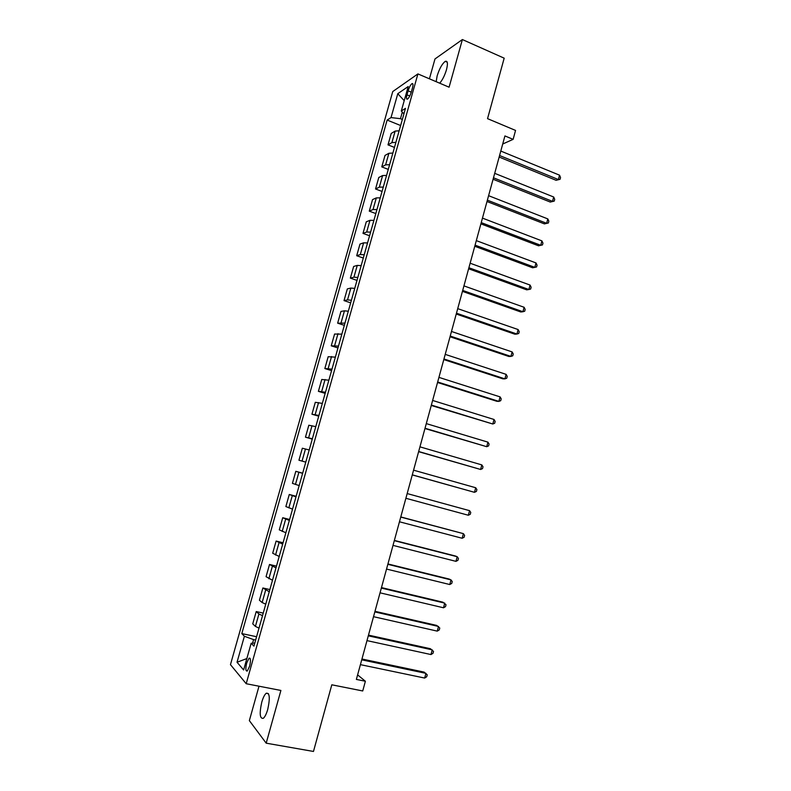 <?xml version="1.0" encoding="UTF-8"?>
<svg xmlns="http://www.w3.org/2000/svg" width="791" height="791" viewBox="0 0 791 791"><rect width="100%" height="100%" fill="white"/><g stroke="black" fill="none" stroke-linecap="round" stroke-linejoin="round"><path stroke-width="1.19" d="M267.744 709.389C270.206 697.978 269.691 692.6 266.221 693.252C264.58 694.627 263.096 697.603 261.772 702.161C259.29 713.502 259.794 718.881 263.304 718.307C264.936 716.933 266.409 713.966 267.744 709.389M439.697 83.193C442.436 80.079 444.7 75.58 446.48 69.687C448.052 63.349 447.647 60.571 445.264 61.362C442.169 63.695 439.46 68.55 437.136 75.926L436.167 81.691M249.6 666.269C250.885 660.525 250.688 657.855 249.007 658.28L246.713 663.006C245.418 668.731 245.615 671.391 247.306 670.995L249.6 666.269M259.003 686.212L249.353 720.611L266.191 743.174L313.473 751.45L331.805 684.798L362.733 690.968L365.383 681.249L357.611 674.881M392.751 91.558L230.458 664.648L246.199 683.721L417.915 73.909L392.751 91.558M417.915 73.909L449.09 87.198L462.379 39.55L434.991 58.939L429.414 78.813M462.379 39.55L504.183 58.178L487.543 118.65L515.554 130.426L513.122 139.354L504.925 135.933L356.375 679.42L365.383 681.249M408.116 90.836L406.989 94.841C406.159 98.133 406.337 99.547 407.523 99.083C408.937 97.896 410.213 95.513 411.34 91.924L412.477 87.88C413.298 84.597 413.12 83.193 411.953 83.658C410.519 84.855 409.234 87.247 408.116 90.836L411.271 92.161M402.312 112.124L400.464 118.68L391.031 117.582L387.135 120.064L241.809 633.601L256.581 636.715M391.031 117.582L397.784 93.684L408.205 86.526L401.294 111.017L403.914 113.874M254.781 643.093L251.162 643.271L253.931 646.128L405.476 108.347L401.294 111.017M251.162 643.271L243.628 669.977L237.033 662.255L244.379 636.261L241.809 633.601M266.191 743.174L280.894 690.454L246.199 683.721M502.72 144.011L513.122 139.354M250.005 658.3L249.205 658.142M402.352 119.451L400.464 118.68M255.641 640.048L253.575 639.612L252.566 643.202M387.135 120.064L400.632 125.532M399.148 130.792L395.154 131.088L391.219 133.442L387.995 144.862L394.462 147.423M259.003 628.133L255.414 626.403L252.744 623.862L256.215 611.562L263.235 613.104M265.756 604.156L262.147 602.534L259.418 600.231L262.879 587.98L269.869 589.572M272.49 580.268L266.063 576.688L269.513 564.477L276.474 566.129M279.193 556.468L272.687 553.225L276.118 541.064L283.059 542.764M285.877 532.758L279.292 529.851L282.713 517.729L289.615 519.479M292.532 509.127L285.867 506.566L289.279 494.484L296.15 496.283M299.166 485.585L292.423 483.35L295.814 471.317L302.666 473.176M305.781 462.132L298.949 460.224L302.34 448.23L309.212 449.96M312.366 438.758L305.455 437.186L312.267 439.114M305.455 437.186L308.826 425.232L315.787 426.636M318.931 415.463L311.941 414.217L318.724 416.195M311.941 414.217L315.302 402.312L322.332 403.39M325.467 392.257L318.397 391.337L325.16 393.364M318.397 391.337L321.749 379.472L328.858 380.224M331.983 369.14L324.844 368.537L331.567 370.613M324.844 368.537L328.176 356.711L335.364 357.146M338.479 346.092L331.251 345.815L337.955 347.941M331.251 345.815L334.583 334.029L341.85 334.148M344.945 323.133L337.648 323.173L344.322 325.348M337.648 323.173L340.961 311.427L344.451 310.814L348.307 311.229M351.392 300.264L347.536 299.888L344.016 300.61L350.67 302.834M344.016 300.61L347.328 288.913L350.868 288.062L354.734 288.399M357.819 277.463L353.933 277.176L350.364 278.125L356.988 280.41M350.364 278.125L353.656 266.468L357.255 265.4L361.151 265.638M364.216 254.751L360.32 254.554L356.692 255.72L363.287 258.044M356.692 255.72L359.974 244.103L363.633 242.817L367.538 242.966M370.603 232.109L366.678 232.01L363 233.394L369.565 235.767M363 233.394L366.273 221.816L369.98 220.323L373.906 220.373M376.951 209.556L373.016 209.546L369.278 211.148L375.824 213.57M369.278 211.148L372.541 199.609L376.308 197.898L380.253 197.859M383.289 187.081L379.334 187.16L375.537 188.98L382.063 191.442M375.537 188.98L378.79 177.481L382.607 175.553L386.572 175.424M389.597 164.686L385.622 164.854L381.776 166.881L388.272 169.403M381.776 166.881L385.019 155.422L388.885 153.286L392.87 153.068M395.886 142.37L391.901 142.617L387.995 144.862M302.607 473.374L295.814 471.317M295.992 496.877L289.279 494.484M289.338 520.458L282.713 517.729M282.674 544.129L276.118 541.064M275.98 567.889L269.513 564.477M269.256 591.727L262.879 587.98M262.513 615.655L258.924 613.984L256.215 611.562M244.379 636.261L253.575 639.612M404.211 100.684L397.784 93.684M237.033 662.255L246.851 658.557M499.161 157.053L556.122 180.308L558.377 179.537L499.576 155.511M559.544 175.177L560.542 177.55L560.077 179.29L558.377 179.537L559.544 175.177L500.792 151.061M560.077 179.29L556.122 180.308M493.09 179.25L550.289 202.061L552.513 201.379L493.485 177.797M553.69 197.008L554.699 199.342L554.234 201.092L552.513 201.379L553.69 197.008L494.711 173.338M554.234 201.092L550.289 202.061M487.009 201.517L544.426 223.893L546.63 223.299L487.375 200.163M547.817 218.909L548.835 221.203L548.371 222.963L546.63 223.299L547.817 218.909L488.601 195.684M548.371 222.963L544.426 223.893M480.898 223.853L538.552 245.803L540.737 245.289L481.235 222.617M541.914 240.889L542.952 243.153L542.488 244.903L540.737 245.289L541.914 240.889L482.47 218.118M542.488 244.903L538.552 245.803M474.768 246.278L532.65 267.783L534.815 267.358L475.084 245.141M536.001 262.938L537.049 265.163L536.585 266.933L534.815 267.358L536.001 262.938L476.311 240.622M468.618 268.782L526.727 289.842L528.882 289.506L468.905 267.744M530.069 285.067L531.127 287.262L530.652 289.031L528.882 289.506L530.069 285.067L470.141 263.215M462.448 291.365L520.794 311.98L522.92 311.733L462.695 290.426M524.107 307.274L525.184 309.429L524.71 311.209L522.92 311.733L524.107 307.274L463.941 285.887M456.249 314.027L514.832 334.188L516.938 334.029L456.476 313.196M518.135 329.56L519.222 331.676L518.748 333.456L516.938 334.029L518.135 329.56L457.722 308.638M450.039 336.768L508.85 356.474L510.937 356.405L450.227 336.046M512.133 351.926L513.24 353.992L512.766 355.782L510.937 356.405L512.133 351.926L451.483 331.469M443.8 359.589L502.849 378.84L504.915 378.859L443.969 358.976M506.121 374.361L507.239 376.397L506.754 378.197L504.915 378.859L506.121 374.361L445.224 354.378M437.532 382.488L496.827 401.284L498.874 401.393L437.67 381.984M500.08 396.884L501.207 398.872L500.723 400.681L498.874 401.393L500.08 396.884L438.936 377.376M431.253 405.467L492.803 424.006L431.362 405.071M494.019 419.477L495.166 421.435L494.682 423.244L492.803 424.006L494.019 419.477L432.628 400.454M424.945 428.534L486.722 446.697L425.024 428.247M487.938 442.149L489.095 444.067L488.611 445.887L486.722 446.697L487.938 442.149L426.3 423.61M418.617 451.681L480.612 469.468L418.666 451.513M481.838 464.91L483.004 466.779L482.52 468.608L480.612 469.468L481.838 464.91L419.942 446.846M412.269 474.916L474.481 492.318L412.289 474.847M475.707 487.74L476.894 489.58L476.409 491.409L474.481 492.318L475.707 487.74L413.564 470.17M468.331 515.248L470.269 514.288L470.764 512.449L469.567 510.66L407.177 493.564L469.567 510.66L468.331 515.248L405.882 498.281M400.75 517.077L463.397 533.648L462.162 538.266L399.465 521.783M400.78 516.938L463.397 533.648L464.604 535.408L464.119 537.247L462.162 538.266M394.304 540.658L457.208 556.726L455.962 561.353L393.008 545.385M394.373 540.411L455.309 555.984L457.208 556.726L458.434 558.446L457.94 560.295L455.962 561.353M387.837 564.319L450.999 579.892L449.753 584.529L386.542 569.065M387.936 563.953L449.12 579.052L450.999 579.892L452.234 581.563L451.74 583.412L449.753 584.529M381.341 588.069L444.76 603.128L443.514 607.785L380.036 592.825M381.47 587.594L442.911 602.188L446.015 604.759L445.521 606.618L443.514 607.785M374.825 611.908L438.511 626.452L437.255 631.129L373.52 616.683M374.993 611.314L436.672 625.414L439.776 628.044L439.272 629.903L437.255 631.129M368.29 635.826L432.232 649.856L430.976 654.553L366.975 640.621M368.477 635.114L430.423 648.729L433.508 651.408L433.013 653.277L430.976 654.553M361.724 659.832L425.934 673.349L424.668 678.055L360.409 664.648M361.952 659.012L424.144 672.113L427.229 674.852L426.725 676.73L424.668 678.055M391.901 142.617L395.154 131.088M385.622 164.854L388.885 153.286M379.334 187.16L382.607 175.553M373.016 209.546L376.308 197.898M366.678 232.01L369.98 220.323M360.32 254.554L363.633 242.817M353.933 277.176L357.255 265.4M347.536 299.888L350.868 288.062M341.099 322.669L344.451 310.814M334.652 345.538L338.014 333.634M328.176 368.477L331.548 356.543M321.68 391.515L325.061 379.522M315.164 414.622L318.555 402.599M308.619 437.819L312.02 425.746M302.053 461.094L305.464 448.981M295.458 484.458L298.889 472.296M288.844 507.901L292.284 495.7M282.209 531.433L285.66 519.183M275.545 555.045L279.015 542.755M268.861 578.745L272.341 566.415M262.147 602.534L265.638 590.155M255.414 626.403L258.924 613.984M409.758 95.998L406.989 94.841M268.465 693.687L266.221 693.252M447.241 62.222L445.264 61.362M250.124 658.508L249.007 658.28M412.922 84.064L411.953 83.658"/></g></svg>
